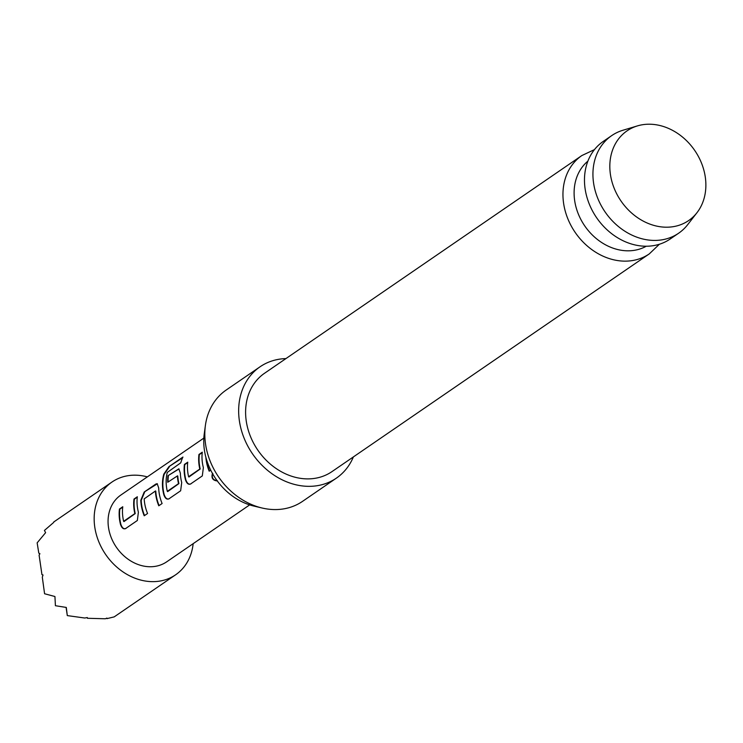 <?xml version="1.0" encoding="UTF-8"?>
<svg xmlns="http://www.w3.org/2000/svg" width="743" height="743" viewBox="0 0 743 743"><rect width="100%" height="100%" fill="white"/><g stroke="black" fill="none" stroke-linecap="round" stroke-linejoin="round"><path stroke-width="1.11" d="M212.479 473.486L212.795 473.365C211.476 477.749 213.009 480.192 217.393 480.712L217.225 480.842M212.452 473.505C211.151 477.925 212.702 480.405 217.105 480.935M123.96 521.595L135.226 513.58A40.048 32.896 -124.5 0 1 134.52 509.865A40.048 32.896 -124.5 0 1 134.381 499.175L133.991 499.045A40.493 33.268 -124.5 0 0 134.13 509.856A40.493 33.268 -124.5 0 0 134.845 513.608L123.626 521.307A40.493 33.268 -124.5 0 1 122.911 517.546A40.493 33.268 -124.5 0 1 122.771 506.745L119.447 509.029A40.493 33.268 -124.5 0 0 119.577 519.831A40.493 33.268 -124.5 0 0 120.515 524.484C121.824 528.143 123.552 529.48 125.678 528.505L137.344 520.499L138.393 512.215A40.493 33.268 -124.5 0 1 137.464 507.571A40.493 33.268 -124.5 0 1 137.325 496.761L133.991 499.045M126.041 528.394C123.914 529.378 122.196 528.059 120.895 524.437A40.048 32.896 -124.5 0 1 119.976 519.849A40.048 32.896 -124.5 0 1 119.837 509.159L119.447 509.029M137.269 497.197L134.381 499.175M159.095 505.574A40.048 32.896 -124.5 0 1 156.179 495.005A40.048 32.896 -124.5 0 1 155.798 491.216L155.408 491.16A40.493 33.268 -124.5 0 0 155.789 494.996A40.493 33.268 -124.5 0 0 158.779 505.797L162.104 503.513A40.493 33.268 -124.5 0 1 159.113 492.711A40.493 33.268 -124.5 0 1 158.696 487.984L157.182 483.693L155.872 484.037L144.207 492.033L140.817 500.253A40.493 33.268 -124.5 0 0 141.235 504.98A40.493 33.268 -124.5 0 0 144.226 515.781L147.56 513.487A40.493 33.268 -124.5 0 1 144.569 502.686A40.493 33.268 -124.5 0 1 144.188 498.859L155.556 490.928M144.541 515.558A40.048 32.896 -124.5 0 1 141.625 504.989A40.048 32.896 -124.5 0 1 141.216 500.318L140.817 500.253M167.639 491.625L178.905 483.609A40.048 32.896 -124.5 0 1 178.199 479.894A40.048 32.896 -124.5 0 1 177.818 476.105L177.428 476.049A40.493 33.268 -124.5 0 0 177.809 479.885A40.493 33.268 -124.5 0 0 178.524 483.637L167.305 491.337A40.493 33.268 -124.5 0 1 166.59 487.584A40.493 33.268 -124.5 0 1 167.286 472.409L180.8 462.796A40.493 33.268 -124.5 0 1 182.945 457.038L168.958 466.632L163.804 474.136A40.493 33.268 -124.5 0 0 162.893 490.12A40.493 33.268 -124.5 0 0 163.832 494.764C165.141 498.423 166.859 499.76 168.995 498.785L180.651 490.779L181.71 482.495A40.493 33.268 -124.5 0 1 180.772 477.851A40.493 33.268 -124.5 0 1 180.354 473.133L178.84 468.833L167.974 475.724A40.493 33.268 -124.5 0 0 167.714 482.263L177.577 475.817M169.358 498.674C167.221 499.658 165.513 498.339 164.212 494.717A40.048 32.896 -124.5 0 1 163.284 490.129A40.048 32.896 -124.5 0 1 164.184 474.322L163.804 474.136M179.035 468.917L167.974 475.724M168.094 481.993A40.048 32.896 -124.5 0 1 168.373 475.854M188.926 477.015L200.201 469A40.048 32.896 -124.5 0 1 199.495 465.285A40.048 32.896 -124.5 0 1 199.356 454.595L198.957 454.465A40.493 33.268 -124.5 0 0 199.096 465.276A40.493 33.268 -124.5 0 0 199.811 469.028L188.601 476.727A40.493 33.268 -124.5 0 1 187.886 472.975A40.493 33.268 -124.5 0 1 187.747 462.165L184.413 464.449A40.493 33.268 -124.5 0 0 184.552 475.26A40.493 33.268 -124.5 0 0 185.49 479.904C186.799 483.563 188.518 484.91 190.654 483.925L202.31 475.919L203.368 467.635A40.493 33.268 -124.5 0 1 202.43 462.991A40.493 33.268 -124.5 0 1 202.291 452.181L198.957 454.465M191.007 483.814C188.88 484.798 187.171 483.479 185.871 479.857A40.048 32.896 -124.5 0 1 184.942 475.269A40.048 32.896 -124.5 0 1 184.803 464.579L184.413 464.449M202.235 452.617L199.356 454.595M209.517 470.978A40.048 32.896 -124.5 0 1 206.6 460.409A40.048 32.896 -124.5 0 1 206.452 459.313M650.339 124.23A54.406 44.701 55.5 0 0 637.448 125.892A54.406 44.701 55.5 0 0 611.944 181.645A54.406 44.701 55.5 0 0 665.366 227.191A54.406 44.701 55.5 0 0 696.99 212.674A54.406 44.701 55.5 0 0 698.671 156.977A54.406 44.701 55.5 0 0 650.339 124.23M696.99 212.674L687.721 224.618A59.171 48.611 -124.5 0 1 678.638 233.209A59.171 48.611 -124.5 0 1 653.329 240.407A59.171 48.611 -124.5 0 1 597.613 197.944A59.171 48.611 -124.5 0 1 611.684 135.625A59.171 48.611 -124.5 0 1 622.968 130.239L637.448 125.892M587.88 161.147A51.75 42.509 55.5 0 0 578.955 215.489A51.75 42.509 55.5 0 0 626.916 250.8A51.75 42.509 55.5 0 0 646.261 246.23M261.945 507.98L253.781 506.039A59.106 48.555 -124.5 0 1 204.251 433.847L205.384 425.544A67.492 55.446 55.5 0 0 261.945 507.98A67.492 55.446 55.5 0 0 273.703 509.549A67.492 55.446 55.5 0 0 302.568 501.339L336.412 478.111A67.492 55.446 55.5 0 0 353.389 456.917M285.934 358.59A67.492 55.446 55.5 0 0 260.041 366.801L226.197 390.029A67.492 55.446 55.5 0 0 205.384 425.544M260.041 366.801A67.492 55.446 55.5 0 0 243.992 437.887A67.492 55.446 55.5 0 0 307.546 486.321A67.492 55.446 55.5 0 0 336.412 478.111M581.843 155.556L264.499 373.292A59.616 48.982 55.5 0 0 250.317 436.085A59.616 48.982 55.5 0 0 306.46 478.873A59.616 48.982 55.5 0 0 331.963 471.619L649.308 253.874A59.616 48.982 -124.5 0 1 623.804 261.127A59.616 48.982 -124.5 0 1 567.671 218.349A59.616 48.982 -124.5 0 1 581.843 155.556L594.456 149.612M611.684 135.625L603.223 141.439A59.171 48.611 55.5 0 0 589.153 203.749A59.171 48.611 55.5 0 0 644.868 246.212A59.171 48.611 55.5 0 0 670.177 239.014L678.638 233.209M249.676 504.887L166.72 561.81A40.493 33.268 -124.5 0 1 131.251 561.262A40.493 33.268 -124.5 0 1 108.497 527.437A40.493 33.268 -124.5 0 1 120.895 495.024L203.851 438.101M210.724 470.152L209.201 471.201A40.493 33.268 -124.5 0 1 206.21 460.4A40.493 33.268 -124.5 0 1 205.867 457.224M190.032 484.222L190.654 483.925M168.382 499.082L168.995 498.785M125.065 528.802L125.678 528.505M193.161 543.662A56.245 46.205 -124.5 0 1 175.627 574.794A56.245 46.205 -124.5 0 1 126.366 574.033A56.245 46.205 -124.5 0 1 94.77 527.056A56.245 46.205 -124.5 0 1 111.979 482.04A56.245 46.205 -124.5 0 1 147.337 476.876M53.7 522.422L44.431 530.446L45.62 532.657L37.15 542.854L38.803 553.145L39.908 553.702L39.1 555.123L41.942 574.618L43.01 574.989L42.305 577.181L44.58 593.759L54.936 596.518L55.419 605.712L66.294 607.44L67.297 615.594L84.804 618.027L87.302 617.544L87.386 618.278L87.228 617.563M87.386 618.278L105.339 618.77L106.918 618.092L106.955 618.64L106.843 618.12M106.955 618.64L114.19 616.885L175.627 574.794M67.297 615.594L66.099 607.421M44.58 593.759L42.305 577.181M41.942 574.618L39.1 555.123M38.803 553.145L37.15 542.854M187.691 462.601L184.803 464.579M182.602 457.762L168.958 466.632M169.311 466.883L164.184 474.322M157.377 483.777L144.207 492.033M144.606 492.163L141.216 500.318M122.725 507.181L119.837 509.159M111.979 482.04L53.7 522.023M649.308 253.874L659.385 244.252"/></g></svg>
